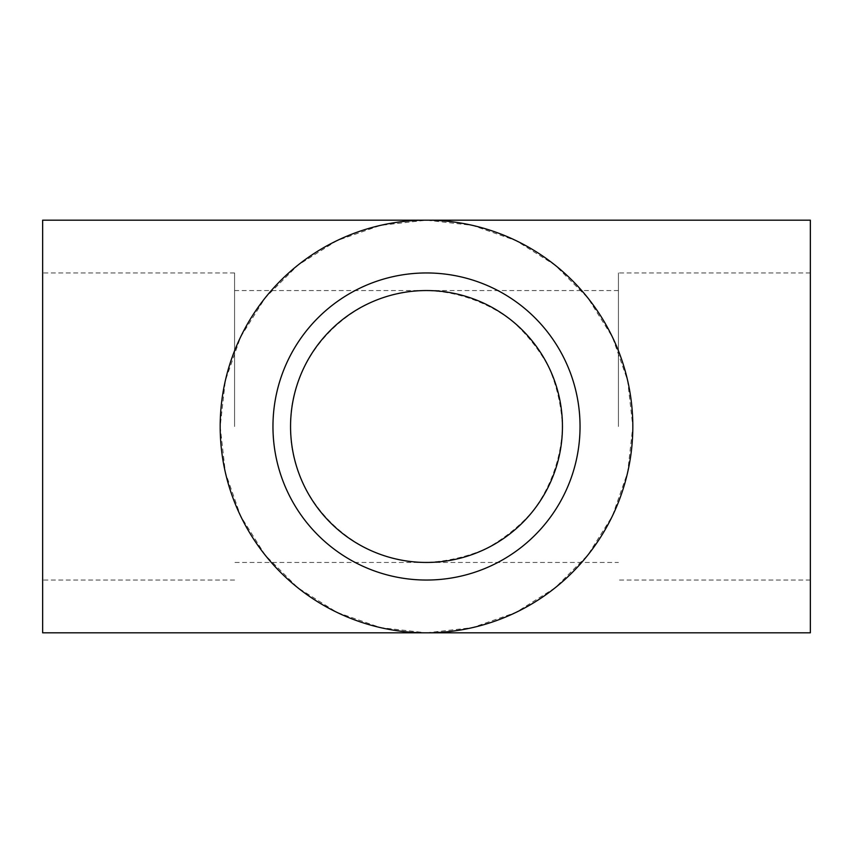 <?xml version="1.0" encoding="UTF-8"?>
<svg xmlns="http://www.w3.org/2000/svg" width="853" height="853" viewBox="0 0 853 853"><rect width="100%" height="100%" fill="white"/><g stroke="black" fill="none" stroke-linecap="round" stroke-linejoin="round"><path stroke-width="0.64" stroke-dasharray="4.26 3.2" d="M618.425 426.5L618.425 272.96L618.425 426.5M234.575 426.5L234.575 272.96L234.575 426.5M618.425 290.553L426.5 290.553C353.835 289.028 289.028 353.835 290.553 426.5C289.028 499.165 353.835 563.972 426.5 562.447L234.575 562.447M234.575 290.553L426.5 290.553C457.165 291.534 486.668 301.855 511.256 320.216C526.61 333.768 539.181 349.538 548.98 367.515C556.934 386.388 561.413 406.049 562.447 426.5C561.466 457.165 551.145 486.668 532.784 511.256C519.232 526.61 503.462 539.181 485.485 548.98C466.612 556.934 446.951 561.413 426.5 562.447L618.425 562.447M42.65 632.819L42.65 220.181M810.35 632.819L810.35 220.181M426.5 632.819L472.413 627.648L516.022 612.39L555.143 587.802L587.802 555.143L612.39 516.022L627.648 472.413L632.819 426.5L627.648 380.587L612.39 336.978L587.802 297.857L555.143 265.198L516.022 240.61L472.413 225.352L426.5 220.181L380.587 225.352L336.978 240.61L297.857 265.198L265.198 297.857L240.61 336.978L225.352 380.587L220.181 426.5L225.352 472.413L240.61 516.022L265.198 555.143L297.857 587.802L336.978 612.39L380.587 627.648L426.5 632.819M810.35 426.5L810.35 272.96L810.35 426.5M42.65 426.5L42.65 272.96L42.65 426.5M272.96 426.5A153.54 153.54 0 0 1 503.27 293.528A153.54 153.54 0 0 1 503.27 559.472A153.54 153.54 0 0 1 272.96 426.5M234.575 272.96L42.65 272.96M234.575 580.04L42.65 580.04M810.35 272.96L618.425 272.96M810.35 580.04L618.425 580.04"/><path stroke-width="1.28" d="M42.65 220.181L42.65 632.819L810.35 632.819L810.35 220.181L426.5 220.181A206.319 206.319 0 0 0 220.181 426.5A206.319 206.319 0 0 0 426.5 632.819A206.319 206.319 0 0 0 632.819 426.5A206.319 206.319 0 0 0 426.5 220.181L42.65 220.181M272.96 426.5A153.54 153.54 0 0 1 503.27 293.528A153.54 153.54 0 0 1 503.27 559.472A153.54 153.54 0 0 1 272.96 426.5M290.553 426.5A135.947 135.947 0 0 1 494.473 308.765A135.947 135.947 0 0 1 494.473 544.235A135.947 135.947 0 0 1 290.553 426.5"/></g></svg>

